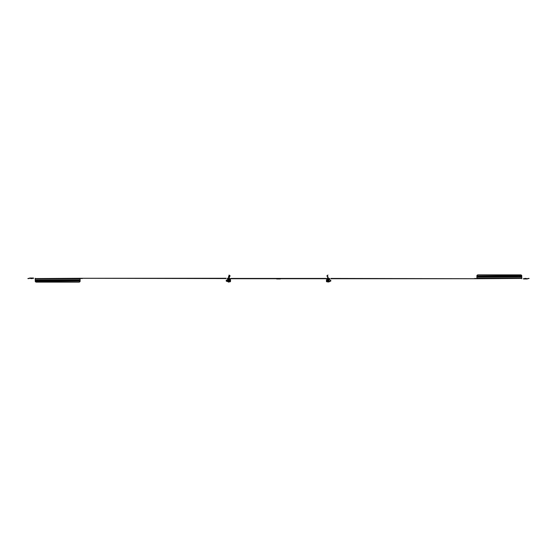 <?xml version="1.0" encoding="UTF-8"?>
<svg xmlns="http://www.w3.org/2000/svg" width="557" height="557" viewBox="0 0 557 557"><rect width="100%" height="100%" fill="white"/><g stroke="black" fill="none" stroke-linecap="round" stroke-linejoin="round"><path stroke-width="0.84" d="M277.699 278.43L279.301 278.43M276.773 278.966L280.227 278.966L276.773 278.966A0.369 0.369 0 0 1 276.516 278.862L280.484 278.862A0.369 0.369 0 0 1 280.227 278.966M228.913 282.127L229.206 280.895L228.913 282.127M229.08 278.577A0.543 0.543 0 0 0 228.913 278.966L228.913 280.895M229.679 275.764L228.997 275.081L229.888 275.555L229.073 276.718A0.543 0.543 0 0 0 228.913 277.101L228.913 278.18A0.543 0.543 0 0 0 229.456 278.723L230.689 278.723L229.206 278.966L229.206 280.895M329.647 278.43L328.63 278.43A0.543 0.543 0 0 0 328.087 278.966L328.087 282.127M230.689 278.43L327.544 278.43L327.795 280.895M327.544 278.43L327.795 277.101L327.112 276.321L327.927 276.718A0.543 0.543 0 0 1 328.087 277.101L328.087 278.18A0.543 0.543 0 0 1 327.544 278.723L326.311 278.43M230.689 278.723L326.311 278.723M327.112 276.321L327.112 276.321A0.543 0.543 0 0 1 326.952 275.91L328.003 275.081L327.112 275.555M327.321 276.112L326.952 275.91M229.749 275.924L230.048 275.91A0.543 0.543 0 0 1 229.888 276.321L229.206 277.101L229.456 278.43M229.888 275.555L230.048 275.91M328.087 278.966A0.543 0.543 0 0 0 327.92 278.577M516.165 276.544A0.675 0.48 180 0 1 516.325 276.321L517.328 276.321L516.325 276.112A0.675 0.48 0 0 0 516.276 276.718L516.771 277.101L516.276 276.718L476.903 276.718L476.903 278.723L521.756 278.43M521.756 276.718L516.882 277.101L517.376 276.718A0.675 0.48 0 0 0 517.328 276.112L521.756 276.112L521.756 278.723M476.903 276.718L476.903 276.112L517.328 276.321A0.675 0.48 180 0 1 517.488 276.544M524.652 278.43L526.254 278.43M527.611 278.723L523.295 278.723M527.437 278.862A0.369 0.369 0 0 1 527.18 278.966L523.726 278.966A0.369 0.369 0 0 1 523.469 278.862M330.851 278.43L476.903 278.723M476.778 278.723L475.594 278.43M527.918 278.43L529.15 278.43L527.918 278.723M475.594 278.723L474.696 278.43M330.851 278.723L474.696 278.723M329.647 278.723L328.386 278.966L328.386 280.895M476.903 277.101L516.771 277.101A0.675 0.675 0 0 0 516.882 277.101L521.756 277.101M476.903 276.112L521.728 275.764A1.232 0.87 180 0 0 520.523 275.081L520.523 274.873A1.232 0.87 0 0 1 521.728 275.555L521.756 276.112M521.728 275.555L521.756 275.931M517.328 276.321L516.325 276.321M476.903 275.938L476.931 275.555A1.232 0.87 0 0 1 478.136 274.873L478.136 275.081A1.232 0.87 180 0 0 476.931 275.764L476.931 275.555M520.523 275.081L478.136 275.081M520.523 274.873L478.136 274.873M327.488 279.746L327.488 281.779L326.548 281.724L326.458 280.958L326.472 281.654M330.747 280.979L330.747 280.31M330.642 281.055L330.642 280.241M326.458 279.997L326.458 280.958L326.458 279.997M327.412 281.724L327.412 279.565L326.458 279.677M327.488 280.408L326.548 280.422M327.488 281.543L326.548 281.501M328.693 281.243L328.63 279.273L328.386 281.974L328.769 281.215L329.556 281.215L329.556 281.786L329.556 281.215M328.693 280.046L329.556 280.074L329.556 279.51L328.769 279.51L328.769 281.786L329.619 281.633M40.835 280.456A0.675 0.48 0 0 1 40.675 280.679L39.672 280.679L40.675 280.888A0.675 0.48 180 0 0 40.724 280.282L40.229 279.899L40.724 280.282L80.097 280.282L80.097 278.277L35.244 278.57M35.244 280.282L40.118 279.899L39.624 280.282A0.675 0.48 180 0 0 39.672 280.888L35.244 280.888L35.244 278.277M80.097 280.282L80.097 280.888L39.672 280.679A0.675 0.48 0 0 1 39.512 280.456M32.348 278.57L30.746 278.57M32.055 278.034L31.039 278.034L32.055 278.034M29.389 278.277L33.705 278.277M29.563 278.138A0.369 0.369 0 0 1 29.82 278.034L33.274 278.034A0.369 0.369 0 0 1 33.531 278.138M227.353 278.57L228.37 278.57A0.543 0.543 0 0 0 228.913 278.034M226.149 278.57L80.097 278.277M80.222 278.277L81.406 278.57M29.082 278.57L27.85 278.57L29.082 278.277M81.406 278.277L82.304 278.57M226.149 278.277L82.304 278.277M227.353 278.277L228.614 278.034L228.614 276.105M80.097 279.899L40.229 279.899A0.675 0.675 0 0 0 40.118 279.899L35.244 279.899M80.097 280.888L35.272 281.236A1.232 0.87 0 0 0 36.477 281.919L36.477 282.127A1.232 0.87 180 0 1 35.272 281.445L35.244 280.888M35.272 281.445L35.244 281.069M39.672 280.679L40.675 280.679M80.097 281.062L80.069 281.445A1.232 0.87 180 0 1 78.864 282.127L78.864 281.919A1.232 0.87 0 0 0 80.069 281.236L80.069 281.445M36.477 281.919L78.864 281.919M36.477 282.127L78.864 282.127M228.913 277.101L228.913 276.105M228.307 281.243L227.381 281.501L228.307 281.842L228.231 279.51L228.37 282.016L228.37 279.273L228.614 281.974L228.614 279.322L228.913 280.032M228.614 280.032L228.614 279.322L227.444 279.51L227.444 281.215M228.307 280.046L227.444 280.074M227.381 279.663L227.381 281.501M230.452 279.565L230.542 279.997L230.452 279.565L229.588 279.565L229.512 281.779L229.512 279.746M226.253 280.31L226.253 280.979M226.358 280.241L226.358 281.264L227.381 281.264M230.542 279.997L230.542 280.958L230.542 279.997M229.588 281.724L230.452 281.724M229.512 280.408L230.452 280.422M229.512 281.543L230.452 281.501M276.516 278.862L280.484 278.862M527.556 278.744L523.35 278.744M521.756 278.18L476.903 278.18M327.439 281.703L327.446 279.558M29.444 278.256L33.65 278.256M35.244 278.82L80.097 278.82M229.554 279.558L229.206 281.974L229.561 281.703M330.747 281.153L329.619 281.264M330.747 280.136L329.619 280.032M226.253 280.136L227.381 280.032"/></g></svg>

